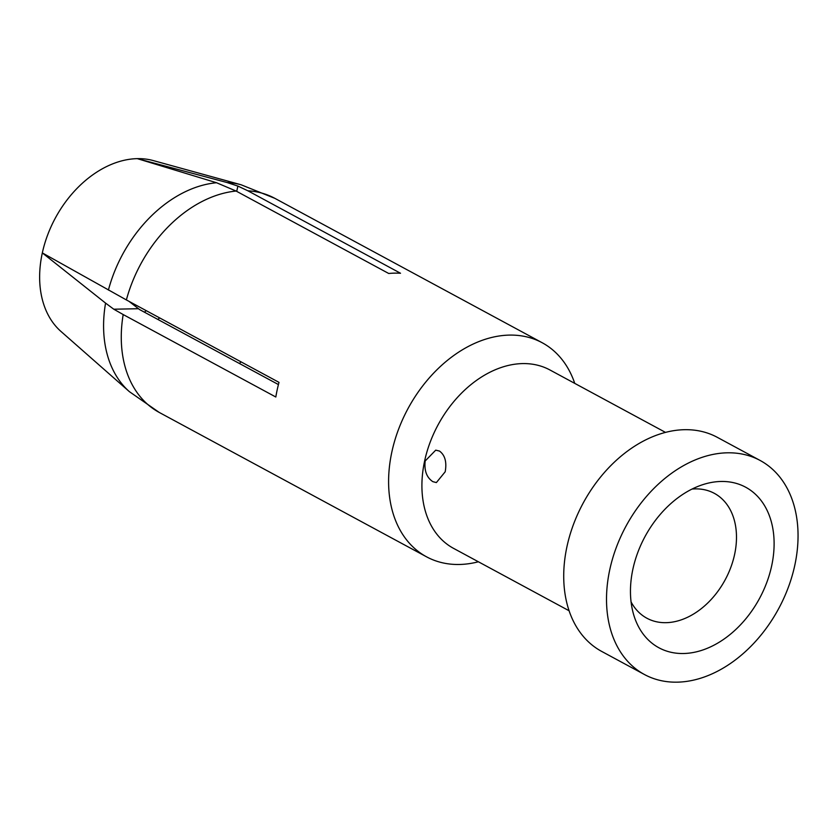 <?xml version="1.0" encoding="UTF-8"?>
<svg xmlns="http://www.w3.org/2000/svg" width="840" height="840" viewBox="0 0 840 840"><rect width="100%" height="100%" fill="white"/><g stroke="black" fill="none" stroke-linecap="round" stroke-linejoin="round"><path stroke-width="1.26" d="M631.071 601.913A70.97 50.62 118.4 0 0 646.905 618.23A70.97 50.62 118.4 0 0 734.549 554.704A70.97 50.62 -61.6 0 0 714.357 493.353A70.97 50.62 -61.6 0 0 692.024 489.069M439.509 451.07C445.032 455.185 446.922 462.094 445.19 471.786L436.38 482.58L432.842 481.656C426.668 477.55 424.116 470.663 425.177 460.981L435.729 450.145L439.509 451.07M632.95 568.89A91.245 65.079 -61.6 0 1 703.731 484.355A91.245 65.079 -61.6 0 1 771.614 566.097A91.245 65.079 118.4 0 1 703.374 649.793A91.245 65.079 118.4 0 1 633.549 614.282A91.245 65.079 118.4 0 1 632.95 568.89M609.84 569.352A121.653 86.772 118.4 0 0 644.469 674.53A121.653 86.772 118.4 0 0 794.724 565.625A121.653 86.772 -61.6 0 0 760.095 460.446A121.653 86.772 -61.6 0 0 609.84 569.352M760.095 460.446L717.308 437.336A121.653 86.772 -61.6 0 0 567.042 546.242A121.653 86.772 118.4 0 0 601.671 651.409L644.469 674.53M665.469 432.38L549.906 369.957A101.377 72.314 -61.6 0 0 424.683 460.709A101.377 72.314 118.4 0 0 453.548 548.363L569.111 610.775M123.186 314.559L113.789 309.215L105.567 303.104L42.326 252.903L126.378 299.933L279.006 382.368A121.653 86.772 118.4 0 0 277.221 389.687A121.653 86.772 118.4 0 0 275.814 397.005L123.186 314.559A121.653 86.772 118.4 0 0 159.222 412.43L426.552 556.825A121.653 86.772 118.4 0 1 391.923 451.647A121.653 86.772 -61.6 0 1 542.188 342.741A121.653 86.772 -61.6 0 1 574.749 383.376M426.552 556.825A121.653 86.772 118.4 0 0 478.391 561.782M129.035 301.371L139.587 309.572L278.429 384.562M138.338 308.721L113.789 309.215M239.369 363.468A89.219 63.63 118.4 0 0 241.091 361.893M126.378 299.933A121.653 86.772 -61.6 0 1 236.103 191.047L216.552 182.742L137.309 158.645A98.385 70.171 -61.6 0 1 153.216 160.566L241.112 184.779L274.858 198.345L542.188 342.741M105.567 303.104A119.133 84.966 118.4 0 0 129.37 391.639L60.932 331.411A98.385 70.171 118.4 0 1 42.326 252.903A98.385 70.171 -61.6 0 1 137.309 158.645L227.062 182.532L237.878 186.071L247.895 190.806L400.512 273.252A121.653 86.772 118.4 0 0 388.721 273.483L236.103 191.047M236.722 191.384L237.878 186.071M159.726 317.951A71.474 50.977 -61.6 0 1 157.773 319.389M108.413 290.062A119.133 84.966 -61.6 0 1 216.552 182.742M227.062 182.532A119.133 84.966 -61.6 0 1 241.112 184.779M247.895 190.806A121.653 86.772 -61.6 0 1 274.858 198.345M129.37 391.639L159.222 412.43M144.428 312.186L146.244 310.663"/></g></svg>

